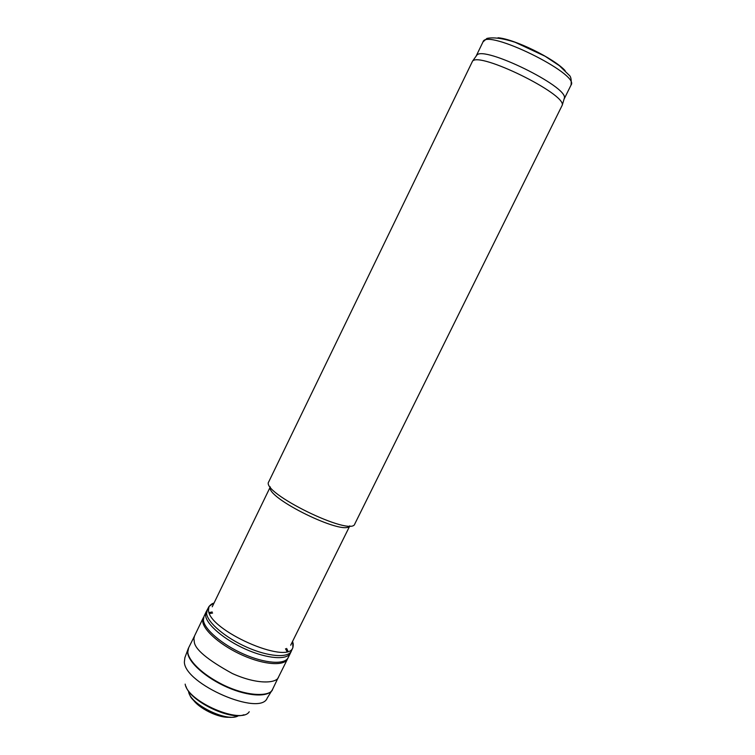 <?xml version="1.0" encoding="UTF-8"?>
<svg xmlns="http://www.w3.org/2000/svg" width="755" height="755" viewBox="0 0 755 755"><rect width="100%" height="100%" fill="white"/><g stroke="black" fill="none" stroke-linecap="round" stroke-linejoin="round"><path stroke-width="1.13" d="M349.744 525.867C344.544 536.503 265.118 497.592 270.328 486.966M354.812 523.904C351.792 537.239 260.088 492.317 268.78 481.756L472.526 61.174C479.349 51.538 565.693 93.837 562.267 105.134L354.812 523.904M564.051 99.16L564.391 98.018C567.826 86.636 483.728 45.442 476.849 55.134L476.15 56.096M207.398 609.455L206.615 613.513C207.436 622.469 225.396 637.777 246.894 647.243C268.384 656.793 288.099 658.218 291.326 651.15L292.883 647.582L292.666 641.212M288.099 657.671L288.089 657.699C284.777 664.881 265.014 663.569 243.535 654.038C222.055 644.591 204.161 629.208 203.397 620.129L203.954 616.486L206.124 611.88L209.012 606.491L208.493 610.059C208.314 630.17 287.882 665.325 292.883 647.582C293.478 644.761 293.317 642.826 292.393 641.769M206.124 611.88L205.587 615.495C206.389 624.489 224.339 639.834 245.866 649.309C267.364 658.86 287.127 660.276 290.392 653.169L291.326 651.15M209.144 612.598L212.174 611.956M286.636 648.432L287.985 651.225M203.963 616.467L202.727 621.525C203.605 630.67 221.545 646.053 243.016 655.463C264.467 664.947 284.191 666.212 287.504 659.011L290.392 653.169M286.994 651.49L285.503 648.772M212.599 613.06L209.531 613.541M192.449 698.668C197.886 708.143 219.384 718.675 230.209 717.156M185.164 684.134C187.759 701.735 241.515 724.762 249.225 711.757M185.938 686.361C190.1 701.027 229.784 720.468 243.922 714.768M238.552 715.598C228.208 723.205 188.901 703.943 188.571 691.108M189.92 694.94C190.675 702.405 222.027 720.61 234.701 716.873M564.164 98.952L571.063 85.032C580.161 74.15 486.031 28.048 483.011 41.893L476.245 55.879M565.136 70.64C554.104 58.456 514.41 39.005 498.017 37.759M214.175 602.764L209.012 606.491C211.155 604.17 212.787 603.113 213.91 603.32M203.274 617.75L194.573 635.833L193.903 638.588L194.243 641.439C194.526 649.007 207.248 659.71 232.389 673.545C258.606 685.361 277.217 682.992 278.548 676.98M188.627 647.799L187.835 651.924C187.58 657.114 196.224 671.129 222.555 684.577C249.914 698.016 271.46 695.884 272.649 689.202L272.734 689.004M272.583 689.324L272.461 689.589C268.846 697.431 248.782 696.733 227.274 687.276C205.747 677.914 188.08 662.041 187.636 652.329L188.467 648.12M188.335 648.375L184.89 657.633L184.362 662.05C184.758 684.247 260.569 716.873 267.251 697.998L272.461 689.589L278.265 677.49M270.29 486.909L212.221 606.793M349.82 525.867L290.675 645.223M476.849 55.134L472.526 61.174M564.391 98.018L562.267 105.134M571.063 85.032C571.563 79.671 570.893 76.378 569.062 75.122L559.446 65.742L545.072 56.229L515.052 42.252C503.038 38.363 493.685 37.08 486.994 38.392L483.011 41.893M287.504 659.011L278.557 676.971M188.335 648.385L194.337 636.371"/></g></svg>
